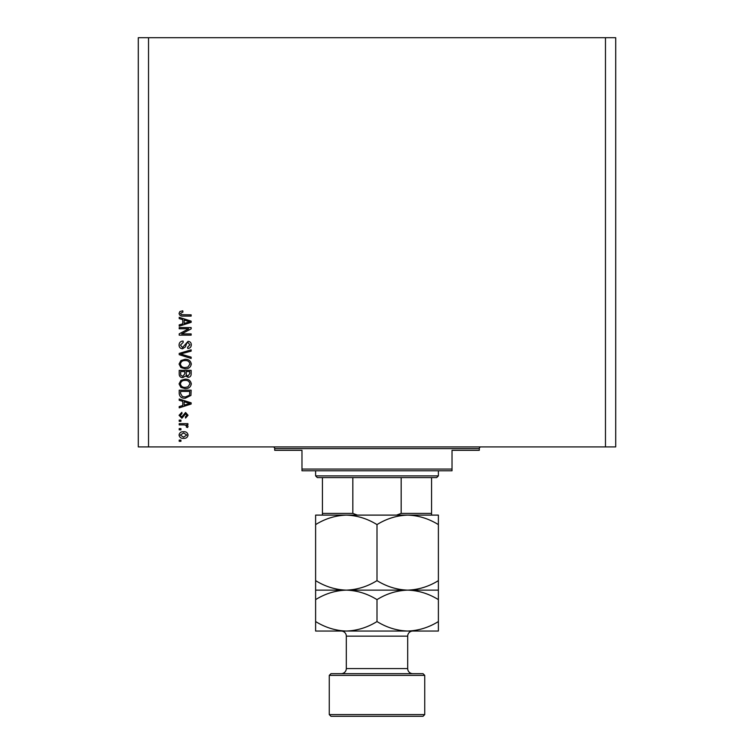 <?xml version="1.0" encoding="UTF-8"?>
<svg xmlns="http://www.w3.org/2000/svg" width="754" height="754" viewBox="0 0 754 754"><rect width="100%" height="100%" fill="white"/><g stroke="black" fill="none" stroke-linecap="round" stroke-linejoin="round"><path stroke-width="1.13" d="M188.717 328.791L179.216 328.791L179.216 327.556L191.148 327.556L191.148 328.876L181.639 333.909L191.148 333.909L191.148 335.153L179.216 335.153L179.216 333.824L188.717 328.791M182.534 348.791C180.281 348.565 179.132 347.311 179.066 345.03C179.216 342.523 180.564 341.185 183.09 341.044L183.25 342.278L180.46 345.134L182.506 347.547L188.038 341.345C190.14 341.534 191.224 342.684 191.309 344.814C191.196 347.085 190.008 348.301 187.746 348.48L187.586 347.236L189.914 344.851L188.01 342.589L186.794 342.976L185.39 346.953L182.534 348.791M191.148 358.452L179.216 354.691L179.216 353.409L191.148 349.837L191.148 351.119L180.611 353.984L191.148 357.16L191.148 358.452M179.066 364.059L180.932 360.535L185.032 359.328C188.575 359.187 190.668 360.761 191.309 364.069C190.687 367.302 188.641 368.876 185.173 368.781L180.885 367.566L179.066 364.059M179.066 383.899L180.932 380.374L185.032 379.168C188.575 379.026 190.668 380.6 191.309 383.909C190.687 387.141 188.641 388.715 185.173 388.621L180.885 387.405L179.066 383.899M182.779 401.345L179.216 400.299L179.216 399.007L191.148 402.825L191.148 404.031L179.216 407.848L179.216 406.557L182.779 405.511L182.779 401.345M180.922 441.326L179.216 441.326L179.216 440.082L180.922 440.082L180.922 441.326M605.471 446.905L615.707 446.905L615.707 37.7L605.471 37.7L605.471 446.905L138.293 446.905L138.293 37.7L148.529 37.7L148.529 446.905M605.471 37.7L148.529 37.7M183.646 438.385C181.064 438.545 179.527 437.433 179.066 435.049C179.518 432.702 181.017 431.59 183.561 431.712C186.106 431.58 187.605 432.692 188.048 435.049C187.614 437.377 186.144 438.479 183.646 438.385M180.922 429.855L179.216 429.855L179.216 428.611L180.922 428.611L180.922 429.855M183.722 424.898L179.216 424.898L179.216 423.654L187.897 423.654L187.897 424.898L186.511 424.898L188.048 426.359L187.586 427.527L186.351 427.066L186.502 426.227L185.493 425.115L183.722 424.898M180.922 421.335L179.216 421.335L179.216 420.091L180.922 420.091L180.922 421.335M181.865 418.234L179.066 415.294L181.855 412.344L182.006 413.578L180.3 415.379L181.648 416.99L185.578 412.495L188.048 415.247L185.569 418.074L185.418 416.839L186.813 415.294L185.748 413.739L181.865 418.234M185.248 398.235C181.714 398.451 179.706 396.934 179.216 393.692L179.216 390.176L191.148 390.176L190.932 395.435L185.248 398.235M182.722 377.622C180.404 377.518 179.235 376.321 179.216 374.012L179.216 370.337L191.148 370.337L191.148 374.031C191.139 376.039 190.14 377.132 188.151 377.311L185.654 375.982L182.722 377.622M182.779 319.658L179.216 318.612L179.216 317.321L191.148 321.138L191.148 322.344L179.216 326.162L179.216 324.87L182.779 323.824L182.779 319.658M179.066 313.391L179.904 311.525L182.779 310.818L182.939 312.052L180.46 313.447L181.356 314.682L191.148 314.842L191.148 316.086L183.052 316.086C180.79 316.322 179.461 315.426 179.066 313.391M186.813 435.02L183.561 432.956L180.3 435.077L183.561 437.141L186.813 435.02M187.652 402.872L184.174 401.75L184.174 405.105L189.914 403.428L187.652 402.872M189.754 391.411L180.611 391.411L180.611 393.541L182.355 396.519L185.267 397L189.518 395.2L189.754 391.411M189.914 383.918C189.395 381.383 187.765 380.214 185.003 380.412C182.44 380.336 180.922 381.496 180.46 383.89C180.96 386.359 182.543 387.518 185.211 387.386L187.906 386.868L189.914 383.918M189.754 371.571L186.191 371.571L186.304 374.983L187.953 376.067L189.754 373.607L189.754 371.571M184.796 371.571L180.611 371.571L180.762 375.238L182.713 376.378L184.796 373.861L184.796 371.571M189.914 364.078C189.395 361.543 187.765 360.374 185.003 360.572C182.44 360.487 180.922 361.647 180.46 364.05C180.96 366.519 182.543 367.679 185.211 367.547L187.906 367.028L189.914 364.078M187.652 321.185L184.174 320.064L184.174 323.419L189.914 321.741L187.652 321.185M272.995 446.905A1.706 1.706 0 0 1 274.701 448.611L274.701 450.317L301.977 450.317L301.977 469.073L452.023 469.073L452.023 450.317L479.299 450.317L479.299 448.611L274.701 448.611M481.005 446.905A1.706 1.706 0 0 0 479.299 448.611M452.023 469.073L452.023 470.779L301.977 470.779L301.977 469.073M421.505 515.105L407.688 515.105L421.505 515.105M315.615 524.605L315.615 515.105L346.312 515.105C357.085 515.472 367.321 518.639 377 524.605C386.557 518.667 396.783 515.5 407.688 515.105C418.47 515.472 428.696 518.639 438.385 524.605L438.385 515.105L346.312 515.105C335.407 515.5 325.172 518.667 315.615 524.605L315.615 599.628C325.172 593.69 335.407 590.523 346.312 590.128C335.53 589.769 325.304 586.603 315.615 580.637M438.385 475.887L436.679 477.593L317.321 477.593L315.615 475.887L438.385 475.887L438.385 470.779M315.615 475.887L315.615 470.779M431.561 477.593L431.561 514.426M396.585 515.105L401.175 513.399L431.561 513.399M401.175 477.593L401.175 513.399M352.825 477.593L352.825 513.399L357.415 515.105M322.439 477.593L322.439 515.105L322.439 513.399L352.825 513.399M330.968 673.671L423.032 673.671L424.738 675.377L329.262 675.377L330.968 673.671M424.738 714.594L423.032 716.3L330.968 716.3L329.262 714.594L424.738 714.594L424.738 675.377M412.806 673.671A5.118 5.118 0 0 1 407.688 668.562L407.688 636.159A5.118 5.118 0 0 1 412.806 631.051M341.194 673.671A5.118 5.118 0 0 0 346.312 668.562L346.312 636.159A5.118 5.118 0 0 0 341.194 631.051M329.262 714.594L329.262 675.377M438.385 590.128L407.688 590.128C418.47 590.495 428.696 593.652 438.385 599.628L438.385 580.637C428.828 586.565 418.593 589.732 407.688 590.128C396.915 589.769 386.679 586.603 377 580.637L377 524.605M438.385 580.637L438.385 524.605M377 580.637C367.443 586.565 357.217 589.732 346.312 590.128L315.615 590.128M407.688 590.128L346.312 590.128C357.085 590.495 367.321 593.652 377 599.628C386.557 593.69 396.783 590.523 407.688 590.128M315.615 621.55C325.304 627.516 335.53 630.683 346.312 631.051C357.217 630.655 367.443 627.488 377 621.55C386.679 627.516 396.915 630.683 407.688 631.051C418.593 630.655 428.828 627.488 438.385 621.55L438.385 631.051L315.615 631.051L315.615 599.628M377 621.55L377 599.628M438.385 621.55L438.385 599.628M346.312 668.562L407.688 668.562M407.688 636.159L346.312 636.159"/></g></svg>
